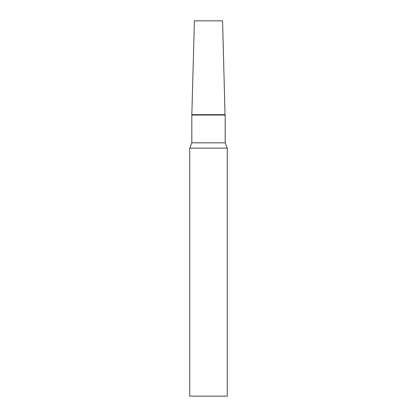 <?xml version="1.0" encoding="UTF-8"?>
<svg xmlns="http://www.w3.org/2000/svg" width="417" height="417" viewBox="0 0 417 417"><rect width="100%" height="100%" fill="white"/><g stroke="black" fill="none" stroke-linecap="round" stroke-linejoin="round"><path stroke-width="0.31" stroke-dasharray="2.08 1.56" d="M225.029 114.675L191.971 114.675L225.029 114.675M222.574 20.85L194.426 20.85M189.735 148.118L227.265 148.118M189.735 396.15L227.265 396.15M191.82 142.822L225.18 142.822M191.82 115.05L225.18 115.05"/><path stroke-width="0.63" d="M191.82 115.05L194.426 20.85L222.574 20.85L225.029 114.675L191.971 114.675L225.029 114.675L225.18 115.05L191.82 115.05L191.82 142.822L189.735 148.118L189.735 396.15L227.265 396.15L227.265 148.118L189.735 148.118M225.18 115.05L225.18 142.822L191.82 142.822M225.18 142.822L227.265 148.118"/></g></svg>
